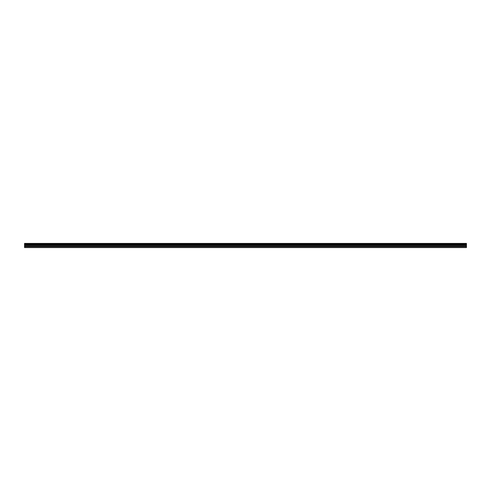 <?xml version="1.0" encoding="UTF-8"?>
<svg xmlns="http://www.w3.org/2000/svg" width="491" height="491" viewBox="0 0 491 491"><rect width="100%" height="100%" fill="white"/><g stroke="black" fill="none" stroke-linecap="round" stroke-linejoin="round"><path stroke-width="0.74" d="M24.55 244.033L24.55 247.574L466.45 247.574L466.45 244.033L24.55 244.033L24.55 243.426L466.45 243.426L466.45 244.033M24.55 247.39L466.45 247.39M24.55 246.513L466.45 246.513M24.55 246.022L466.45 246.022M24.55 245.193L466.45 245.193M466.45 243.524L24.55 243.524M24.55 244.831L466.45 244.831M466.45 243.929L24.55 243.929M24.55 244.426L466.45 244.426M24.55 244.322L466.45 244.322"/></g></svg>

